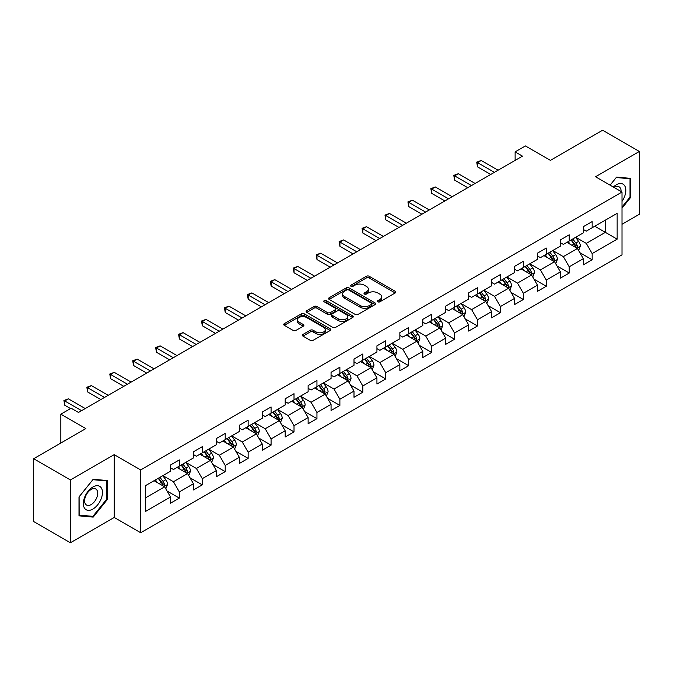 <?xml version="1.0" encoding="UTF-8"?>
<svg xmlns="http://www.w3.org/2000/svg" width="673" height="673" viewBox="0 0 673 673"><rect width="100%" height="100%" fill="white"/><g stroke="black" fill="none" stroke-linecap="round" stroke-linejoin="round"><path stroke-width="1.01" d="M377.856 301.807A1.43 0.824 0 0 0 379.875 301.807L395.202 292.957A2.044 1.178 0 0 0 395.8 292.124A2.044 1.178 0 0 0 395.202 291.291L369.233 276.292A2.044 1.178 0 0 0 366.348 276.292L351.012 285.15A1.43 0.824 0 0 0 350.591 285.731A1.43 0.824 0 0 0 351.012 286.311A1.43 0.824 0 0 0 353.031 286.311L355.016 285.167A6.528 3.769 0 0 1 364.253 285.167L366.415 286.42A6.528 3.769 0 0 1 368.333 289.079A6.528 3.769 0 0 1 366.415 291.746L364.43 292.898A1.43 0.824 0 0 0 364.017 293.478A1.43 0.824 0 0 0 364.43 294.059A1.43 0.824 0 0 0 366.449 294.059L368.434 292.915A6.528 3.769 0 0 1 377.671 292.915L379.833 294.168A6.528 3.769 0 0 1 381.751 296.835A6.528 3.769 0 0 1 379.833 299.493L377.856 300.646A1.43 0.824 0 0 0 377.435 301.226A1.43 0.824 0 0 0 377.856 301.807L377.856 300.646M302.993 334.447A2.044 1.178 0 0 0 302.396 335.28A2.044 1.178 0 0 0 302.993 336.113L310.278 340.319A2.044 1.178 0 0 0 313.164 340.319L330.199 330.493A2.044 1.178 0 0 0 330.796 329.661A2.044 1.178 0 0 0 330.199 328.819L304.221 313.828A2.044 1.178 0 0 0 301.336 313.828L284.309 323.654A2.044 1.178 0 0 0 283.712 324.495A2.044 1.178 0 0 0 284.309 325.328L293.108 330.409A2.044 1.178 0 0 0 295.994 330.409L303.279 326.203A2.044 1.178 0 0 0 303.885 325.362A2.044 1.178 0 0 0 303.279 324.529L298.921 322.014A5.46 3.155 0 0 1 297.323 319.784A5.46 3.155 0 0 1 300.688 316.874A5.46 3.155 0 0 1 306.636 317.555L323.738 327.431A5.46 3.155 0 0 1 325.337 329.661A5.46 3.155 0 0 1 321.963 332.571A5.46 3.155 0 0 1 316.016 331.882L313.164 330.241A2.044 1.178 0 0 0 310.278 330.241L302.993 334.447L302.993 336.113M622.003 224.294L639.35 214.275L639.35 151.467L602.596 130.242L550.405 160.376L525.411 145.948L515.123 151.888L522.475 156.136L78.489 412.465L71.136 408.225L60.848 414.164L60.848 443.019M70.404 479.942L70.404 542.758L114.217 517.461L114.217 454.654L70.404 479.942L33.65 458.725L85.841 428.592L60.848 414.164M114.217 454.654L140.674 469.931L622.003 192.041L622.003 254.848L140.674 532.738L140.674 469.931M639.35 151.467L595.538 176.755L622.003 192.041M355.159 314.409A2.044 1.178 0 0 0 358.044 314.409L375.071 304.583A2.044 1.178 0 0 0 375.669 303.75A2.044 1.178 0 0 0 375.071 302.909L349.102 287.918A2.044 1.178 0 0 0 346.216 287.918L329.19 297.744A2.044 1.178 0 0 0 328.584 298.576A2.044 1.178 0 0 0 329.19 299.418L355.159 314.409M324.781 302.118A1.43 0.824 0 0 1 326.228 302.32L326.228 300.621L352.635 315.864A2.044 1.178 0 0 1 353.232 316.705A2.044 1.178 0 0 1 352.635 317.538L335.608 327.364A2.044 1.178 0 0 1 332.723 327.364L306.745 312.373L306.745 310.699A2.044 1.178 0 0 0 306.148 311.54A2.044 1.178 0 0 0 306.745 312.373M306.745 310.699L314.03 306.493A2.044 1.178 0 0 1 316.916 306.493L327.457 312.575A2.044 1.178 0 0 0 330.342 312.575L335.171 309.79A2.044 1.178 0 0 0 335.768 308.949A2.044 1.178 0 0 0 335.171 308.116L324.209 301.79A1.43 0.824 0 0 1 323.789 301.201A1.43 0.824 0 0 1 324.672 300.444A1.43 0.824 0 0 1 326.228 300.621M70.404 542.758L33.65 521.533L33.65 458.725M167.064 491.021L179.338 498.104L179.338 491.913L193.454 483.761L193.454 489.961L202.279 484.871L202.279 478.671L216.386 470.52L216.386 476.72L225.211 471.63L225.211 465.43L239.327 457.278L239.327 463.478L248.144 458.389L248.144 452.189L262.26 444.037L262.26 450.237L271.076 445.147L271.076 438.947L285.192 430.796L285.192 436.996L294.017 431.906L294.017 425.706L308.125 417.563L308.125 423.754L316.949 418.665L316.949 412.465L331.057 404.322L331.057 410.513L339.882 405.424L339.882 399.224L353.998 391.08L353.998 397.272L362.814 392.182L362.814 385.982L376.93 377.839L376.93 384.031L385.747 378.941L385.747 372.741L399.863 364.598L399.863 370.789L408.688 365.7L408.688 359.5L422.795 351.356L422.795 357.548L431.62 352.459L431.62 346.259L445.728 338.115L445.728 344.307L454.553 339.217L454.553 333.017L468.669 324.874L468.669 331.066L477.485 325.976L477.485 319.776L491.601 311.633L491.601 317.824L500.418 312.735L500.418 306.535L514.534 298.391L514.534 304.583L523.358 299.493L523.358 293.293L537.466 285.15L537.466 291.342L546.291 286.252L546.291 280.052L560.407 271.909L560.407 278.1L569.223 273.011L569.223 266.819L583.34 258.668L583.34 264.859L592.156 259.77L592.156 253.578L617.149 239.142L617.149 213.341L605.389 220.13L605.389 232.353L617.149 239.142M179.338 498.104L170.521 503.202L170.521 497.002L145.528 511.438L145.528 485.628L170.521 471.201L170.521 465.001L179.338 459.911L179.338 466.111L193.454 457.96L193.454 451.768L202.279 446.67L202.279 452.87L216.386 444.718L216.386 438.527L225.211 433.429L225.211 439.629L239.327 431.477L239.327 425.286L248.144 420.188L248.144 426.388L262.26 418.236L262.26 412.044L271.076 406.946L271.076 413.146L285.192 404.995L285.192 398.803L294.017 393.705L294.017 399.905L308.125 391.753L308.125 385.562L316.949 380.464L316.949 386.664L331.057 378.512L331.057 372.32L339.882 367.222L339.882 373.422L353.998 365.271L353.998 359.079L362.814 353.981L362.814 360.181L376.93 352.029L376.93 345.838L385.747 340.74L385.747 346.94L399.863 338.788L399.863 332.597L408.688 327.499L408.688 333.699L422.795 325.547L422.795 319.355L431.62 314.266L431.62 320.457L445.728 312.306L445.728 306.114L454.553 301.024L454.553 307.216L468.669 299.064L468.669 292.873L477.485 287.783L477.485 293.975L491.601 285.832L491.601 279.632L500.418 274.542L500.418 280.734L514.534 272.59L514.534 266.39L523.358 261.301L523.358 267.492L537.466 259.349L537.466 253.149L546.291 248.059L546.291 254.251L560.407 246.108L560.407 239.908L569.223 234.818L569.223 241.01L583.34 232.866L583.34 226.666L592.156 221.577L592.156 227.768L617.149 213.341M176.991 467.466L187.574 473.582L173.457 481.725L162.874 475.618M170.521 467.802L173.457 469.502L179.338 466.111M173.457 481.725L179.338 491.913M187.574 473.582L193.454 483.761M199.923 454.225L210.506 460.34L196.398 468.484L185.807 462.376M193.454 454.569L196.398 456.26L202.279 452.87M196.398 468.484L202.279 478.671M210.506 460.34L216.386 470.52M222.856 440.983L233.447 447.099L219.331 455.242L208.748 449.135M216.386 441.328L219.331 443.019L225.211 439.629M219.331 455.242L225.211 465.43M233.447 447.099L239.327 457.278M245.788 427.742L256.379 433.858L242.263 442.001L231.68 435.894M239.327 428.087L242.263 429.778L248.144 426.388M242.263 442.001L248.144 452.189M256.379 433.858L262.26 444.037M268.729 414.501L279.312 420.617L265.196 428.76L254.613 422.652M262.26 414.846L265.196 416.537L271.076 413.146M265.196 428.76L271.076 438.947M279.312 420.617L285.192 430.796M291.661 401.259L302.244 407.375L288.128 415.519L277.545 409.411M285.192 401.604L288.128 403.295L294.017 399.905M288.128 415.519L294.017 425.706M302.244 407.375L308.125 417.563M314.594 388.018L325.177 394.134L311.069 402.277L300.478 396.17M308.125 388.363L311.069 390.054L316.949 386.664M311.069 402.277L316.949 412.465M325.177 394.134L331.057 404.322M337.526 374.777L348.118 380.893L334.001 389.036L323.419 382.929M331.057 375.122L334.001 376.821L339.882 373.422M334.001 389.036L339.882 399.224M348.118 380.893L353.998 391.08M360.467 361.536L371.05 367.651L356.934 375.795L346.351 369.687M353.998 361.881L356.934 363.58L362.814 360.181M356.934 375.795L362.814 385.982M371.05 367.651L376.93 377.839M383.4 348.294L393.983 354.41L379.866 362.554L369.284 356.446M376.93 348.639L379.866 350.339L385.747 346.94M379.866 362.554L385.747 372.741M393.983 354.41L399.863 364.598M406.332 335.053L416.915 341.169L402.807 349.321L392.216 343.205M399.863 335.398L402.807 337.097L408.688 333.699M402.807 349.321L408.688 359.5M416.915 341.169L422.795 351.356M429.265 321.82L439.848 327.928L425.74 336.079L415.148 329.963M422.795 322.157L425.74 323.856L431.62 320.457M425.74 336.079L431.62 346.259M439.848 327.928L445.728 338.115M452.197 308.579L462.788 314.686L448.672 322.838L438.089 316.722M445.728 308.915L448.672 310.615L454.553 307.216M448.672 322.838L454.553 333.017M462.788 314.686L468.669 324.874M475.138 295.338L485.721 301.445L471.605 309.597L461.022 303.481M468.669 295.674L471.605 297.373L477.485 293.975M471.605 309.597L477.485 319.776M485.721 301.445L491.601 311.633M498.07 282.096L508.653 288.204L494.537 296.356L483.954 290.24M491.601 282.433L494.537 284.132L500.418 280.734M494.537 296.356L500.418 306.535M508.653 288.204L514.534 298.391M521.003 268.855L531.586 274.963L517.478 283.114L506.887 276.998M514.534 269.192L517.478 270.891L523.358 267.492M517.478 283.114L523.358 293.293M531.586 274.963L537.466 285.15M543.935 255.614L554.527 261.721L540.411 269.873L529.828 263.757M537.466 255.95L540.411 257.65L546.291 254.251M540.411 269.873L546.291 280.052M554.527 261.721L560.407 271.909M566.868 242.373L577.459 248.48L563.343 256.632L552.76 250.516M560.407 242.709L563.343 244.408L569.223 241.01M563.343 256.632L569.223 266.819M577.459 248.48L583.34 258.668M594.806 226.246L605.389 232.353L586.276 243.39L575.693 237.275M583.34 229.468L586.276 231.167L592.156 227.768M586.276 243.39L592.156 253.578M114.217 517.461L140.674 532.738M515.123 151.888L515.123 160.376M145.528 497.852L164.641 486.823L154.058 480.707M164.641 486.823L170.521 497.002M579.882 252.686L592.156 259.77M556.95 265.928L569.223 273.011M534.017 279.169L546.291 286.252M511.076 292.41L523.358 299.493M488.144 305.651L500.418 312.735M465.211 318.884L477.485 325.976M442.279 332.126L454.553 339.217M419.346 345.367L431.62 352.459M396.405 358.608L408.688 365.7M373.473 371.849L385.747 378.941M350.54 385.091L362.814 392.182M327.608 398.332L339.882 405.424M304.676 411.573L316.949 418.665M281.735 424.814L294.017 431.906M258.802 438.056L271.076 445.147M235.87 451.297L248.144 458.389M212.937 464.538L225.211 471.63M189.996 477.78L202.279 484.871M622.003 208.176L630.752 197.29L630.752 178.379L616.561 177.108L610.091 185.159M79.002 515.838L93.194 517.108L107.377 499.459L107.377 480.547L93.194 479.277L79.002 496.926L79.002 515.838M630.012 196.869L630.752 197.29M106.645 499.038L107.377 499.459M91.688 516.241L93.194 517.108M378.419 302.009L379.833 301.193A6.528 3.769 0 0 0 381.751 298.526L381.751 296.835M368.333 289.079L368.333 290.778A6.528 3.769 0 0 1 366.415 293.445L365.002 294.261M395.177 292.974L369.233 277.991A2.044 1.178 0 0 0 366.348 277.991L351.584 286.513M375.046 304.591L349.102 289.617A2.044 1.178 0 0 0 346.216 289.617L329.215 299.426M371.471 304.331A1.43 0.824 0 0 0 371.883 303.75A1.43 0.824 0 0 0 371.471 303.161L348.664 289.996A1.43 0.824 0 0 0 346.645 289.996L344.551 291.207A6.528 3.769 0 0 0 342.641 293.874A6.528 3.769 0 0 0 344.551 296.541L360.139 305.534A6.528 3.769 0 0 0 369.376 305.534L371.471 304.331L371.471 306.03A1.43 0.824 0 0 0 371.883 305.441L371.883 303.75M342.641 293.874L342.641 295.573A6.528 3.769 0 0 0 344.551 298.24L344.551 296.541M371.471 306.03L369.376 307.233A6.528 3.769 0 0 1 360.139 307.233L344.551 298.24M306.77 312.381L314.03 308.192L314.03 306.493M335.768 308.949L335.768 310.648A2.044 1.178 0 0 1 335.171 311.481L330.342 314.274A2.044 1.178 0 0 1 327.457 314.274L316.916 308.192A2.044 1.178 0 0 0 314.03 308.192M326.228 302.32L352.61 317.547M338.384 318.884A5.46 3.155 0 0 0 344.332 319.574A5.46 3.155 0 0 0 347.705 316.663A5.46 3.155 0 0 0 346.107 314.434L340.084 310.951A2.044 1.178 0 0 0 337.198 310.951L332.361 313.744A2.044 1.178 0 0 0 331.764 314.577A2.044 1.178 0 0 0 332.361 315.41L338.384 318.884L338.384 320.584A5.46 3.155 0 0 0 344.332 321.265A5.46 3.155 0 0 0 347.705 318.354L347.705 316.663M331.764 314.577L331.764 316.276A2.044 1.178 0 0 0 332.361 317.109L332.361 315.41M338.384 320.584L332.361 317.109M325.337 329.661L325.337 331.352A5.46 3.155 0 0 1 321.963 334.262A5.46 3.155 0 0 1 316.016 333.581L313.164 331.94A2.044 1.178 0 0 0 310.278 331.94L303.018 336.13M297.323 319.784L297.323 321.484A5.46 3.155 0 0 0 298.921 323.713L298.921 322.014M303.279 324.529L303.279 326.203L298.921 323.713M330.165 330.502L304.221 315.528A2.044 1.178 0 0 0 301.336 315.528L284.334 325.337M578.62 250.491L580.37 246.091A5.51 3.18 -120 0 0 578.612 241.397L575.575 237.342M570.283 244.341L568.222 241.59M576.601 247.992L577.392 246.326A5.51 3.18 -120 0 0 575.819 243.012L572.782 238.957M571.402 239.756L574.767 244.249A2.81 1.624 60 0 1 575.28 245.098L577.392 246.326M571.015 239.975L574.052 244.03A5.51 3.18 60 0 1 575.625 247.344M494.394 172.347L477.527 162.614L481.203 160.485L498.07 170.227M490.718 174.467L477.527 166.854L477.527 162.614L476.72 162.143L481.203 160.485M477.527 166.854L476.72 162.143M622.003 201.378A13.51 7.798 120 0 0 624.544 196.6A13.51 7.798 120 0 0 623.703 184.638A13.51 7.798 120 0 0 613.347 187.035M629.104 178.227L630.012 178.757L630.012 197.088L622.003 207.048M610.117 185.176L616.266 177.529L630.012 178.757M621.061 191.494A9.254 5.342 120 0 0 619.152 186.842A9.254 5.342 120 0 0 614.171 187.515M92.899 509.057A13.51 7.798 120 0 0 102.456 492.51A13.51 7.798 120 0 0 92.899 486.991A13.51 7.798 120 0 0 83.343 503.539A13.51 7.798 120 0 0 92.899 509.057M91.158 504.573A9.254 5.342 120 0 0 97.198 496.422A9.254 5.342 120 0 0 95.785 489.002A9.254 5.342 120 0 0 91.158 489.464A9.254 5.342 120 0 0 85.109 497.616A9.254 5.342 120 0 0 86.531 505.028A9.254 5.342 120 0 0 91.158 504.573M79.153 496.792L92.899 479.698L106.645 480.926L106.645 499.248L92.899 516.351L79.153 515.123L79.12 496.775M105.728 480.396L106.645 480.926M555.688 263.732L557.429 259.332A5.51 3.18 -120 0 0 555.671 254.638L552.642 250.583M547.351 257.582L545.29 254.831M553.669 261.233L554.459 259.568A5.51 3.18 -120 0 0 552.878 256.253L549.849 252.198M548.47 252.998L551.835 257.49A2.81 1.624 60 0 1 552.34 258.339L554.459 259.568M548.083 253.216L551.12 257.271A5.51 3.18 60 0 1 552.693 260.586M532.747 276.973L534.497 272.573A5.51 3.18 -120 0 0 532.738 267.879L529.71 263.824M524.418 270.824L522.357 268.073M530.736 274.475L531.527 272.801A5.51 3.18 -120 0 0 529.945 269.494L526.917 265.44M525.529 266.239L528.902 270.731A2.81 1.624 60 0 1 529.407 271.581L531.527 272.801M525.15 266.458L528.179 270.512A5.51 3.18 60 0 1 529.76 273.827M471.462 185.588L454.595 175.855L458.271 173.727L475.138 183.468M467.785 187.708L454.595 180.095L454.595 175.855L453.787 175.384L458.271 173.727M454.595 180.095L453.787 175.384M448.521 198.829L431.662 189.088L435.338 186.968L452.197 196.709M444.853 200.949L431.662 193.336L431.662 189.088L430.855 188.625L435.338 186.968M431.662 193.336L430.855 188.625M509.814 290.214L511.564 285.815A5.51 3.18 -120 0 0 509.806 281.121L506.769 277.066M501.486 284.065L499.425 281.314M507.804 287.716L508.586 286.042A5.51 3.18 -120 0 0 507.013 282.736L503.976 278.681M502.596 279.48L505.961 283.972A2.81 1.624 60 0 1 506.475 284.822L508.586 286.042M502.218 279.699L505.246 283.754A5.51 3.18 60 0 1 506.828 287.068M486.882 303.456L488.632 299.048A5.51 3.18 -120 0 0 486.873 294.362L483.837 290.307M478.545 297.306L476.484 294.555M484.871 300.957L485.654 299.283A5.51 3.18 -120 0 0 484.08 295.969L481.044 291.922M479.664 292.721L483.029 297.214A2.81 1.624 60 0 1 483.542 298.063L485.654 299.283M479.277 292.94L482.314 296.995A5.51 3.18 60 0 1 483.895 300.301M463.949 316.697L465.699 312.289A5.51 3.18 -120 0 0 463.941 307.603L460.904 303.548M455.613 310.547L453.552 307.797M461.93 314.19L462.721 312.524A5.51 3.18 -120 0 0 461.148 309.21L458.111 305.163M456.731 305.963L460.096 310.455A2.81 1.624 60 0 1 460.61 311.305L462.721 312.524M456.344 306.181L459.381 310.236A5.51 3.18 60 0 1 460.955 313.542M425.588 212.071L408.73 202.329L412.406 200.209L429.265 209.942M421.912 214.191L408.73 206.577L408.73 202.329L407.922 201.866L412.406 200.209M408.73 206.577L407.922 201.866M402.656 225.312L385.797 215.57L389.474 213.45L406.332 223.184M398.98 227.432L385.797 219.819L385.797 215.57L384.981 215.108L389.474 213.45M385.797 219.819L384.981 215.108M379.723 238.553L362.856 228.812L366.533 226.692L383.4 236.425M376.047 240.673L362.856 233.06L362.856 228.812L362.049 228.349L366.533 226.692M362.856 233.06L362.049 228.349M441.017 329.938L442.758 325.53A5.51 3.18 -120 0 0 441 320.844L437.972 316.79M432.68 323.789L430.619 321.038M438.998 327.431L439.789 325.766A5.51 3.18 -120 0 0 438.207 322.451L435.179 318.405M433.799 319.204L437.164 323.696A2.81 1.624 60 0 1 437.669 324.546L439.789 325.766M433.412 319.423L436.449 323.469A5.51 3.18 60 0 1 438.022 326.784M356.791 251.795L339.924 242.053L343.6 239.933L360.467 249.666M353.115 253.914L339.924 246.301L339.924 242.053L339.116 241.59L343.6 239.933M339.924 246.301L339.116 241.59M418.076 343.18L419.826 338.771A5.51 3.18 -120 0 0 418.068 334.086L415.031 330.031M409.748 337.03L407.687 334.279M416.065 340.673L416.856 339.007A5.51 3.18 -120 0 0 415.275 335.692L412.238 331.646M410.858 332.445L414.231 336.937A2.81 1.624 60 0 1 414.736 337.787L416.856 339.007M410.48 332.664L413.508 336.71A5.51 3.18 60 0 1 415.09 340.025M333.85 265.036L316.991 255.294L320.668 253.174L337.526 262.907M330.182 267.156L316.991 259.542L316.991 255.294L316.184 254.831L320.668 253.174M316.991 259.542L316.184 254.831M395.144 356.421L396.893 352.013A5.51 3.18 -120 0 0 395.135 347.327L392.098 343.272M386.807 350.271L384.746 347.52M393.133 353.914L393.915 352.248A5.51 3.18 -120 0 0 392.342 348.934L389.305 344.887M387.926 345.686L391.291 350.179A2.81 1.624 60 0 1 391.804 351.028L393.915 352.248M387.547 345.905L390.576 349.952A5.51 3.18 60 0 1 392.157 353.266M310.918 278.277L294.059 268.535L297.735 266.415L314.594 276.149M307.241 280.397L294.059 272.784L294.059 268.535L293.251 268.073L297.735 266.415M294.059 272.784L293.251 268.073M372.211 369.662L373.961 365.254A5.51 3.18 -120 0 0 372.203 360.568L369.166 356.513M363.874 363.513L361.813 360.762M370.192 367.155L370.983 365.489A5.51 3.18 -120 0 0 369.41 362.175L366.373 358.129M364.993 358.928L368.358 363.42A2.81 1.624 60 0 1 368.871 364.27L370.983 365.489M364.606 359.146L367.643 363.193A5.51 3.18 60 0 1 369.216 366.507M287.985 291.518L271.126 281.777L274.794 279.657L291.661 289.39M284.309 293.638L271.126 286.025L271.126 281.777L270.31 281.314L274.794 279.657M271.126 286.025L270.31 281.314M349.279 382.903L351.028 378.495A5.51 3.18 -120 0 0 349.27 373.809L346.233 369.755M340.942 376.754L338.881 374.003M347.26 380.396L348.05 378.731A5.51 3.18 -120 0 0 346.469 375.416L343.44 371.37M342.061 372.169L345.426 376.661A2.81 1.624 60 0 1 345.93 377.511L348.05 378.731M341.674 372.388L344.711 376.434A5.51 3.18 60 0 1 346.284 379.749M265.053 304.751L248.186 295.018L251.862 292.898L268.729 302.631M261.376 306.88L248.186 299.266L248.186 295.018L247.378 294.555L251.862 292.898M248.186 299.266L247.378 294.555M326.338 396.145L328.088 391.736A5.51 3.18 -120 0 0 326.329 387.051L323.301 382.996M318.009 389.995L315.948 387.244M324.327 393.638L325.118 391.972A5.51 3.18 -120 0 0 323.536 388.658L320.508 384.611M319.128 385.402L322.493 389.903A2.81 1.624 60 0 1 322.998 390.752L325.118 391.972M318.741 385.629L321.778 389.675A5.51 3.18 60 0 1 323.351 392.99M242.12 317.993L225.253 308.259L228.929 306.139L245.788 315.873M238.444 320.121L225.253 312.508L225.253 308.259L224.446 307.797L228.929 306.139M225.253 312.508L224.446 307.797M303.405 409.386L305.155 404.978A5.51 3.18 -120 0 0 303.397 400.292L300.36 396.237M295.077 403.236L293.016 400.477M301.395 406.879L302.185 405.213A5.51 3.18 -120 0 0 300.604 401.899L297.567 397.852M296.187 398.643L299.552 403.144A2.81 1.624 60 0 1 300.065 403.993L302.185 405.213M295.809 398.87L298.837 402.917A5.51 3.18 60 0 1 300.419 406.231M219.179 331.234L202.321 321.501L205.997 319.381L222.856 329.114M215.503 333.362L202.321 325.749L202.321 321.501L201.513 321.038L205.997 319.381M202.321 325.749L201.513 321.038M280.473 422.627L282.223 418.219A5.51 3.18 -120 0 0 280.464 413.525L277.427 409.478M272.136 416.478L270.075 413.718M278.462 420.12L279.245 418.455A5.51 3.18 -120 0 0 277.671 415.14L274.634 411.094M273.255 411.884L276.62 416.385A2.81 1.624 60 0 1 277.133 417.235L279.245 418.455M272.868 412.112L275.905 416.158A5.51 3.18 60 0 1 277.486 419.472M196.247 344.475L179.388 334.742L183.064 332.622L199.923 342.355M192.571 346.603L179.388 338.99L179.388 334.742L178.581 334.279L183.064 332.622M179.388 338.99L178.581 334.279M257.54 435.868L259.29 431.46A5.51 3.18 -120 0 0 257.532 426.766L254.495 422.72M249.203 429.711L247.142 426.96M255.521 433.362L256.312 431.696A5.51 3.18 -120 0 0 254.739 428.381L251.702 424.335M250.322 425.126L253.687 429.626A2.81 1.624 60 0 1 254.201 430.476L256.312 431.696M249.935 425.353L252.972 429.399A5.51 3.18 60 0 1 254.545 432.714M173.314 357.716L156.447 347.983L160.124 345.863L176.991 355.596M169.638 359.845L156.447 352.231L156.447 347.983L155.64 347.52L160.124 345.863M156.447 352.231L155.64 347.52M234.608 449.11L236.349 444.702A5.51 3.18 -120 0 0 234.591 440.007L231.562 435.961M226.271 442.952L224.21 440.201M232.589 446.603L233.38 444.937A5.51 3.18 -120 0 0 231.798 441.623L228.77 437.576M227.39 438.367L230.755 442.859A2.81 1.624 60 0 1 231.26 443.717L233.38 444.937M227.003 438.594L230.04 442.641A5.51 3.18 60 0 1 231.613 445.955M150.382 370.958L133.515 361.224L137.191 359.104L154.058 368.838M146.706 373.086L133.515 365.473L133.515 361.224L132.707 360.762L137.191 359.104M133.515 365.473L132.707 360.762M211.667 462.351L213.417 457.943A5.51 3.18 -120 0 0 211.659 453.249L208.63 449.202M203.339 456.193L201.277 453.442M209.656 459.844L210.447 458.178A5.51 3.18 -120 0 0 208.866 454.864L205.837 450.817M204.449 451.608L207.822 456.101A2.81 1.624 60 0 1 208.327 456.959L210.447 458.178M204.07 451.835L207.099 455.882A5.51 3.18 60 0 1 208.68 459.196M127.441 384.199L110.582 374.466L114.259 372.346L131.117 382.079M123.773 386.327L110.582 378.706L110.582 374.466L109.775 374.003L114.259 372.346M110.582 378.706L109.775 374.003M188.734 475.592L190.484 471.184A5.51 3.18 -120 0 0 188.726 466.49L185.689 462.444M180.406 469.434L178.345 466.683M186.724 473.085L187.506 471.42A5.51 3.18 -120 0 0 185.933 468.105L182.896 464.059M181.517 464.85L184.882 469.342A2.81 1.624 60 0 1 185.395 470.2L187.506 471.42M181.138 465.077L184.166 469.123A5.51 3.18 60 0 1 185.748 472.438M104.508 397.44L87.65 387.707L91.326 385.587L108.185 395.32M100.832 399.56L87.65 391.947L87.65 387.707L86.842 387.236L91.326 385.587M87.65 391.947L86.842 387.236M165.802 488.834L167.552 484.425A5.51 3.18 -120 0 0 165.794 479.731L162.757 475.685M157.465 482.676L155.404 479.925M163.791 486.327L164.574 484.661A5.51 3.18 -120 0 0 163.001 481.346L159.964 477.3M158.584 478.091L161.949 482.583A2.81 1.624 60 0 1 162.462 483.441L164.574 484.661M158.197 478.318L161.234 482.364A5.51 3.18 60 0 1 162.816 485.679M81.576 410.681L64.717 400.948L68.394 398.828L85.252 408.561M70.547 408.561L64.717 405.188L64.717 400.948L63.91 400.477L68.394 398.828M64.717 405.188L63.91 400.477M379.833 301.193L379.833 299.493M364.43 294.059L364.43 292.898M366.415 293.445L366.415 291.746M351.012 286.311L351.012 285.15M366.348 277.991L366.348 276.292M369.233 277.991L369.233 276.292M395.202 292.957L395.202 291.291M329.19 299.418L329.19 297.744M346.216 289.617L346.216 287.918M349.102 289.617L349.102 287.918M375.071 304.583L375.071 302.909M360.139 307.233L360.139 305.534M369.376 307.233L369.376 305.534M316.916 308.192L316.916 306.493M327.457 314.274L327.457 312.575M330.342 314.274L330.342 312.575M335.171 311.481L335.171 309.79M352.635 317.538L352.635 315.864M310.278 331.94L310.278 330.241M313.164 331.94L313.164 330.241M316.016 333.581L316.016 331.882M284.309 325.328L284.309 323.654M301.336 315.528L301.336 313.828M304.221 315.528L304.221 313.828M330.199 330.493L330.199 328.819M576.912 248.169L580.328 246.192M575.819 243.012L578.612 241.397M571.899 245.275L574.052 244.03M553.98 261.41L557.395 259.433M552.878 256.253L555.671 254.638M548.966 258.516L551.12 257.271M531.047 274.651L534.463 272.674M529.945 269.494L532.738 267.879M526.025 271.757L528.179 270.512M508.107 287.893L511.53 285.916M507.013 282.736L509.806 281.121M503.093 284.99L505.246 283.754M485.174 301.134L488.598 299.157M484.08 295.969L486.873 294.362M480.16 298.232L482.314 296.995M462.242 314.375L465.657 312.398M461.148 309.21L463.941 307.603M457.228 311.473L459.381 310.236M439.309 327.616L442.725 325.639M438.207 322.451L441 320.844M434.287 324.714L436.449 323.469M416.377 340.858L419.792 338.881M415.275 335.692L418.068 334.086M411.354 337.955L413.508 336.71M393.436 354.099L396.86 352.122M392.342 348.934L395.135 347.327M388.422 351.197L390.576 349.952M370.503 367.34L373.919 365.363M369.41 362.175L372.203 360.568M365.489 364.438L367.643 363.193M347.571 380.582L350.986 378.605M346.469 375.416L349.27 373.809M342.557 377.679L344.711 376.434M324.638 393.814L328.054 391.846M323.536 388.658L326.329 387.051M319.616 390.92L321.778 389.675M301.706 407.056L305.121 405.087M300.604 401.899L303.397 400.292M296.684 404.162L298.837 402.917M278.765 420.297L282.189 418.328M277.671 415.14L280.464 413.525M273.751 417.403L275.905 416.158M255.833 433.538L259.248 431.57M254.739 428.381L257.532 426.766M250.819 430.644L252.972 429.399M232.9 446.779L236.316 444.811M231.798 441.623L234.591 440.007M227.886 443.886L230.04 442.641M209.968 460.021L213.383 458.052M208.866 454.864L211.659 453.249M204.945 457.127L207.099 455.882M187.027 473.262L190.451 471.293M185.933 468.105L188.726 466.49M182.013 470.368L184.166 469.123M164.094 486.503L167.518 484.535M163.001 481.346L165.794 479.731M159.08 483.609L161.234 482.364"/></g></svg>

